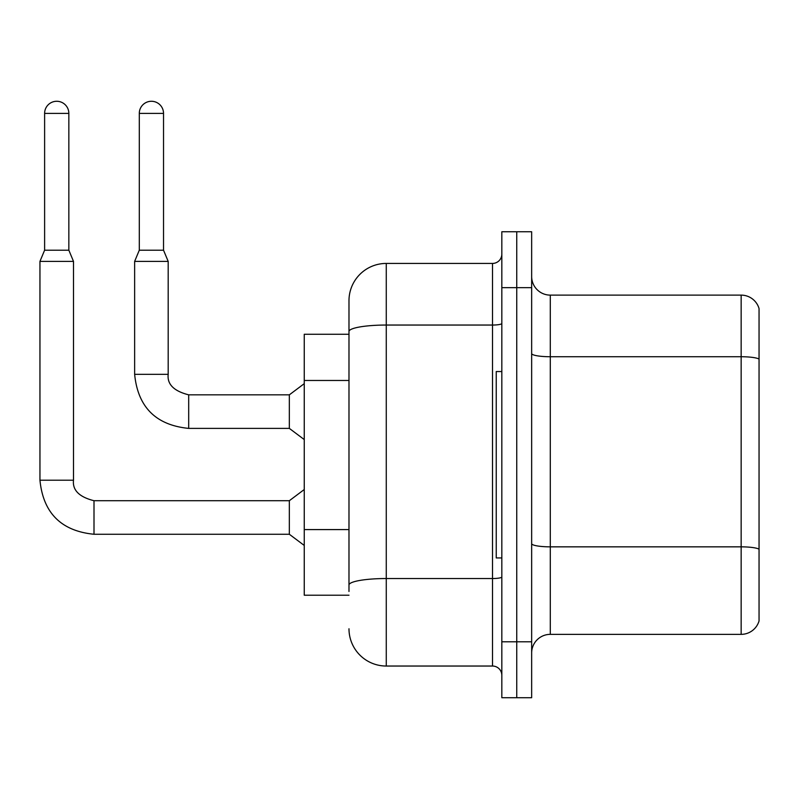 <?xml version="1.0" encoding="UTF-8"?>
<svg xmlns="http://www.w3.org/2000/svg" width="799" height="799" viewBox="0 0 799 799"><rect width="100%" height="100%" fill="white"/><g stroke="black" fill="none" stroke-linecap="round" stroke-linejoin="round"><path stroke-width="1.2" d="M348.983 334.262L304.249 334.262L304.249 595.215L348.983 595.215M531.655 652.993A18.637 18.637 0 0 1 550.291 634.356L741.152 634.356L741.152 295.121L550.291 295.121A18.637 18.637 0 0 1 531.655 276.484A18.637 18.637 0 0 0 550.291 295.121L550.291 634.356M516.743 641.807L516.743 697.727L531.655 697.727L531.655 641.807L516.743 641.807L516.743 697.727L501.832 697.727L501.832 641.807L516.743 641.807L516.743 287.66L516.743 641.807M501.832 641.807L501.832 231.75L516.743 231.75L516.743 287.66L516.743 231.75L531.655 231.75L531.655 641.807M759.05 308.544A18.637 18.637 0 0 0 741.152 295.121A18.637 18.637 0 0 1 759.05 308.544L759.05 620.933A18.637 18.637 0 0 1 741.152 634.356M759.05 359.32L759.05 549.442M348.983 591.48L348.983 542.631M348.983 367.42L348.983 300.714A37.283 37.283 0 0 1 386.267 263.43L386.267 666.036L492.514 666.036L492.514 263.43A9.318 9.318 0 0 0 501.832 254.112M386.267 263.43L492.514 263.43M501.832 576.918A9.318 1.618 0 0 1 492.514 578.536L386.267 578.536A37.283 6.472 180 0 0 348.983 585.008L348.983 331.515A37.283 6.472 180 0 1 386.267 325.043L492.514 325.043A9.318 1.618 0 0 0 501.832 323.425M348.983 300.714L348.983 321.218M501.832 675.365A9.318 9.318 0 0 0 492.514 666.036M386.267 666.036A37.283 37.283 0 0 1 348.983 628.763M501.832 371.545L496.239 371.545L496.239 557.932L501.832 557.932M68.844 250.197L44.614 250.197L44.614 113.388A12.115 12.115 0 0 1 56.729 101.273A12.115 12.115 0 0 1 68.844 113.388L68.844 250.197L73.498 261.383L73.498 480.209C72.369 490.147 79.211 496.988 94.002 500.713L94.002 534.261C61.213 531.015 43.196 512.998 39.95 480.209L39.95 261.383L73.498 261.383M94.002 500.713L289.338 500.713L289.338 534.261L94.002 534.261C61.213 531.015 43.196 512.998 39.95 480.209L73.498 480.209C72.369 490.147 79.211 496.988 94.002 500.713C79.211 496.988 72.369 490.147 73.498 480.209C72.369 490.147 79.211 496.988 94.002 500.713C79.211 496.988 72.369 490.147 73.498 480.209C72.369 490.147 79.211 496.988 94.002 500.713C79.211 496.988 72.369 490.147 73.498 480.209C72.369 490.147 79.211 496.988 94.002 500.713C79.211 496.988 72.369 490.147 73.498 480.209C72.369 490.147 79.211 496.988 94.002 500.713C79.211 496.988 72.369 490.147 73.498 480.209C72.369 490.147 79.211 496.988 94.002 500.713C79.211 496.988 72.369 490.147 73.498 480.209C72.369 490.147 79.211 496.988 94.002 500.713C79.211 496.988 72.369 490.147 73.498 480.209C72.369 490.147 79.211 496.988 94.002 500.713C79.211 496.988 72.369 490.147 73.498 480.209C72.369 490.147 79.211 496.988 94.002 500.713C79.211 496.988 72.369 490.147 73.498 480.209M163.525 250.197L139.296 250.197L139.296 113.388A12.115 12.115 0 0 1 151.41 101.273A12.115 12.115 0 0 1 163.525 113.388L163.525 250.197L168.19 261.383L134.641 261.383L134.641 374.341L168.15 374.341M168.19 374.341C167.061 384.279 173.892 391.111 188.694 394.836L289.338 394.836L289.338 428.394L188.694 428.394L188.694 394.836C173.892 391.111 167.061 384.279 168.19 374.341C167.061 384.279 173.892 391.111 188.694 394.836C173.892 391.111 167.061 384.279 168.19 374.341C167.061 384.279 173.892 391.111 188.694 394.836C173.892 391.111 167.061 384.279 168.19 374.341C167.061 384.279 173.892 391.111 188.694 394.836C173.892 391.111 167.061 384.279 168.19 374.341C167.061 384.279 173.892 391.111 188.694 394.836C173.892 391.111 167.061 384.279 168.19 374.341C167.061 384.279 173.892 391.111 188.694 394.836C173.892 391.111 167.061 384.279 168.19 374.341C167.061 384.279 173.892 391.111 188.694 394.836C173.892 391.111 167.061 384.279 168.19 374.341C167.061 384.279 173.892 391.111 188.694 394.836C173.892 391.111 167.061 384.279 168.19 374.341C167.061 384.279 173.892 391.111 188.694 394.836C173.892 391.111 167.061 384.279 168.19 374.341L168.19 261.383M348.983 380.474L304.249 380.474M348.983 529.587L304.249 529.587M759.05 359.061A18.637 3.236 180 0 0 741.152 356.734L550.291 356.734A18.637 3.236 0 0 1 531.655 353.498M759.05 549.183A18.637 3.236 180 0 0 741.152 546.846L550.291 546.846A18.637 3.236 0 0 1 531.655 543.61M531.655 287.66L501.832 287.66M44.614 113.388L68.844 113.388M139.296 113.388L163.525 113.388M134.641 374.341C137.877 407.13 155.895 425.148 188.694 428.394C155.895 425.148 137.877 407.13 134.641 374.341C137.877 407.13 155.895 425.148 188.694 428.394C155.895 425.148 137.877 407.13 134.641 374.341C137.877 407.13 155.895 425.148 188.694 428.394C155.895 425.148 137.877 407.13 134.641 374.341C137.877 407.13 155.895 425.148 188.694 428.394C155.895 425.148 137.877 407.13 134.641 374.341C137.877 407.13 155.895 425.148 188.694 428.394C155.895 425.148 137.877 407.13 134.641 374.341C137.877 407.13 155.895 425.148 188.694 428.394C155.895 425.148 137.877 407.13 134.641 374.341C137.877 407.13 155.895 425.148 188.694 428.394C155.895 425.148 137.877 407.13 134.641 374.341C137.877 407.13 155.895 425.148 188.694 428.394C155.895 425.148 137.877 407.13 134.641 374.341C137.877 407.13 155.895 425.148 188.694 428.394C155.895 425.148 137.877 407.13 134.641 374.341M39.95 480.209C43.196 512.998 61.213 531.015 94.002 534.261C61.213 531.015 43.196 512.998 39.95 480.209C43.196 512.998 61.213 531.015 94.002 534.261C61.213 531.015 43.196 512.998 39.95 480.209C43.196 512.998 61.213 531.015 94.002 534.261C61.213 531.015 43.196 512.998 39.95 480.209C43.196 512.998 61.213 531.015 94.002 534.261C61.213 531.015 43.196 512.998 39.95 480.209C43.196 512.998 61.213 531.015 94.002 534.261C61.213 531.015 43.196 512.998 39.95 480.209C43.196 512.998 61.213 531.015 94.002 534.261C61.213 531.015 43.196 512.998 39.95 480.209C43.196 512.998 61.213 531.015 94.002 534.261C61.213 531.015 43.196 512.998 39.95 480.209C43.196 512.998 61.213 531.015 94.002 534.261C61.213 531.015 43.196 512.998 39.95 480.209C43.196 512.998 61.213 531.015 94.002 534.261M289.338 534.261L304.249 545.447M289.338 500.713L304.249 489.527M44.614 250.197L39.95 261.383M289.338 428.394L304.249 439.57M289.338 394.836L304.249 383.66M139.296 250.197L134.641 261.383"/></g></svg>
